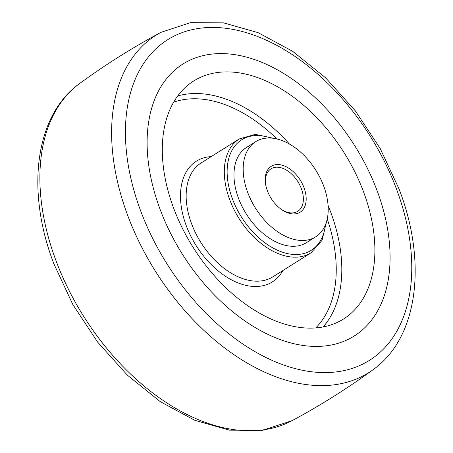 <?xml version="1.0" encoding="UTF-8"?>
<svg xmlns="http://www.w3.org/2000/svg" width="453" height="453" viewBox="0 0 453 453"><rect width="100%" height="100%" fill="white"/><g stroke="black" fill="none" stroke-linecap="round" stroke-linejoin="round"><path stroke-width="0.68" d="M160.243 209.745A160.719 101.834 -122.2 0 1 182.989 63.986A160.719 101.834 -122.2 0 1 376.947 190.271A160.719 101.834 -122.2 0 1 354.201 336.03A160.719 101.834 -122.2 0 1 160.243 209.745A160.719 101.834 -122.2 0 1 182.989 63.986A160.719 101.834 -122.2 0 1 376.947 190.271A160.719 101.834 -122.2 0 1 354.201 336.03A160.719 101.834 -122.2 0 1 160.243 209.745M173.788 208.527A140.628 89.105 -122.2 0 1 191.347 82.542A140.628 89.105 -122.2 0 1 363.402 191.489A140.628 89.105 -122.2 0 1 341.086 320.464A140.628 89.105 -122.2 0 1 173.788 208.527M323.618 185.838A56.251 35.64 -122.2 0 1 315.656 236.851A56.251 35.64 -122.2 0 1 247.774 192.65A56.251 35.64 -122.2 0 1 255.735 141.636A56.251 35.64 -122.2 0 1 323.618 185.838M315.656 236.851L306.449 242.649A56.251 35.64 -122.2 0 1 238.567 198.448A56.251 35.64 -122.2 0 1 246.523 147.429L255.735 141.636M265.594 184.207A25.113 15.912 -122.2 0 1 271.002 168.816A25.113 15.912 -122.2 0 1 301.313 188.55A25.113 15.912 -122.2 0 1 297.757 211.325A25.113 15.912 -122.2 0 1 281.545 209.546M267.412 190.889A27.123 17.186 -122.2 0 1 265.498 183.567A27.123 17.186 -122.2 0 1 279.246 164.615A27.123 17.186 -122.2 0 1 303.98 187.604A27.123 17.186 -122.2 0 1 302.145 210.583A27.123 17.186 -122.2 0 1 282.077 209.915A27.123 17.186 -122.2 0 1 267.412 190.889M292.1 420.644A199.445 126.364 -122.2 0 1 56.178 261.154A199.445 126.364 -122.2 0 1 79.836 83.375C105.685 64.507 132.706 47.503 160.9 32.356A199.445 126.364 -122.2 0 0 127.91 216.007A199.445 126.364 -122.2 0 0 373.164 369.625C347.315 388.493 320.294 405.497 292.1 420.644L262.525 430.35L229.507 430.14L194.886 420.344L160.294 401.669L127.367 375.152L97.695 342.179L72.78 304.433L53.884 263.861C25.691 190.719 34.807 115.362 79.836 83.375M396.29 188.533A189.411 120.011 -122.2 0 1 333.323 372.207A189.411 120.011 -122.2 0 1 140.9 211.483A189.411 120.011 -122.2 0 1 203.867 27.809A189.411 120.011 -122.2 0 1 396.29 188.533M177.706 95.957A138.771 87.922 -122.2 0 1 289.422 144.031M328.074 205.441A138.771 87.922 -122.2 0 1 330.475 211.534A138.771 87.922 -122.2 0 1 323.091 326.964M173.646 102.168A134.756 85.379 -122.2 0 1 276.902 138.952M282.899 270.526A71.319 45.187 -122.2 0 1 234.869 281.54A71.319 45.187 -122.2 0 1 186.313 225.854A71.319 45.187 -122.2 0 1 211.2 156.608M191.653 223.952A67.304 42.644 -122.2 0 1 201.177 162.916L239.326 138.907A67.304 42.644 -122.2 0 0 229.801 199.943A67.304 42.644 -122.2 0 0 311.018 252.831L272.87 276.84A67.304 42.644 -122.2 0 1 191.653 223.952M325.492 224.637A65.294 41.37 -122.2 0 1 285.107 253.006A65.294 41.37 -122.2 0 1 232.468 198.997A65.294 41.37 -122.2 0 1 271.002 138.052M327.23 218.929A134.756 85.379 -122.2 0 1 315.735 327.932M160.9 32.356L190.475 22.65L223.493 22.86L258.119 32.661L292.712 51.336L325.639 77.848L355.305 110.826L380.226 148.573L399.116 189.139C427.309 262.281 418.193 337.638 373.164 369.625M326.471 221.857L322.049 240.333L311.018 252.831M273.929 138.375L255.356 134.371L239.326 138.907"/></g></svg>
